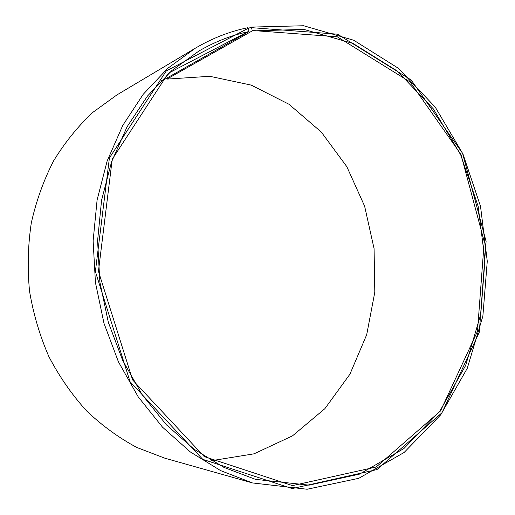<?xml version="1.0" encoding="UTF-8"?>
<svg xmlns="http://www.w3.org/2000/svg" width="515" height="515" viewBox="0 0 515 515"><rect width="100%" height="100%" fill="white"/><g stroke="black" fill="none" stroke-linecap="round" stroke-linejoin="round"><path stroke-width="0.77" d="M161.382 80.359L163.905 79.754L248.925 31.557C231.711 35.175 215.09 41.638 199.054 50.94L171.733 70.632L147.432 96.086L127.096 126.761L111.568 161.845L101.571 200.271L97.586 240.775L99.852 281.937L108.317 322.281L122.66 360.371L142.275 394.902L166.351 424.766L193.943 449.132L224.006 467.42L255.492 479.362L309.032 485.149L359.586 474.103L403.915 448.533L439.726 411.337L465.599 365.579L480.765 314.266L484.93 260.249L478.139 206.251L460.732 154.918L433.347 108.89L396.988 70.845L353.135 43.492L303.934 29.419L252.279 30.887L251.558 27.656L250.947 27.095L248.243 28.647M211.491 460.706L254.043 453.824L292.481 435.87L324.888 408.652L349.91 374.218L366.706 334.686L374.811 292.147L374.077 248.648L364.62 206.161L346.814 166.654L321.289 132.046L288.979 104.255L251.217 85.117L209.766 76.297L166.879 79.104L252.279 30.887M248.925 31.557L248.99 31.158L168.283 73.291L112.225 159.27L98.442 271.289L132.606 379.935L204.236 456.593L292.475 485.606L376.208 466.996L440.518 410.964L477.489 331.287L484.229 241.567L460.944 154.403L410.152 82.014L337.293 36.79L252.35 30.482M248.99 31.158L248.153 28.331L166.326 70.877L109.405 157.957L95.384 271.54L130.057 381.705L202.743 459.335L292.185 488.581L376.954 469.583L441.973 412.785L479.304 332.156L486.096 241.432L462.573 153.296L411.24 80.05L337.563 34.19L251.558 27.656M248.153 28.331L247.528 27.771C229.445 31.524 212 38.361 195.191 48.275L167.671 68.405L143.209 94.309L122.75 125.448L107.152 161.002L97.11 199.904L93.125 240.885L95.436 282.523L103.991 323.33L118.45 361.878L138.22 396.859L162.502 427.16L190.325 451.938L220.658 470.626L252.453 482.935L307.107 489.25L358.768 478.313L404.088 452.505L440.737 414.794L467.26 368.328L482.864 316.178L487.267 261.247L480.521 206.296L462.959 154.017L435.22 107.094L398.307 68.244L353.728 40.241L303.618 25.75L250.947 27.095M195.191 48.275L116.918 94.915L92.803 112.386C77.907 126.362 64.858 142.494 53.644 160.802C43.698 180.153 36.256 200.85 31.306 222.905C27.913 245.436 27.327 268.199 29.542 291.2C33.359 313.989 39.822 335.825 48.931 356.708C59.425 376.729 71.978 394.793 86.597 410.912C102.163 425.686 118.946 437.892 136.951 447.529L164.768 458.163L252.453 482.935M166.506 78.28L166.879 79.104"/></g></svg>
